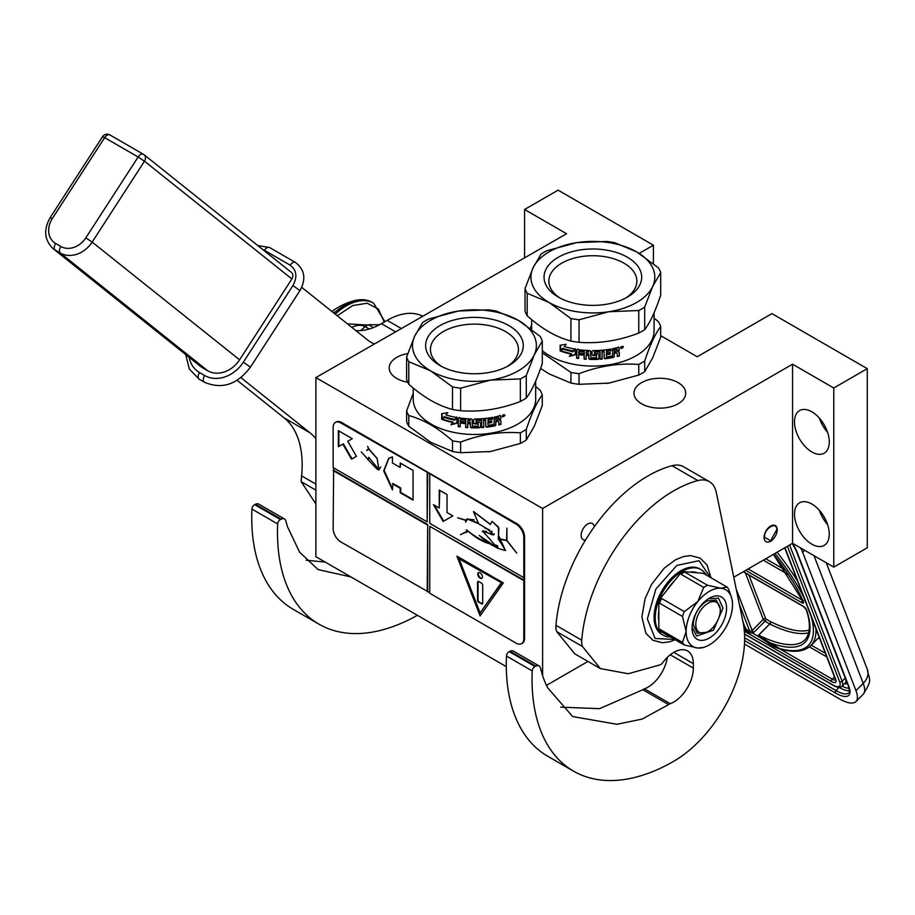 <?xml version="1.0" encoding="UTF-8"?>
<svg xmlns="http://www.w3.org/2000/svg" width="915" height="915" viewBox="0 0 915 915"><rect width="100%" height="100%" fill="white"/><g stroke="black" fill="none" stroke-linecap="round" stroke-linejoin="round"><path stroke-width="1.37" d="M733.773 577.239L792.55 543.304L833.771 567.106L867.271 547.776L867.271 368.665L771.94 313.616L697.219 356.759L660.699 335.679M546.495 685.369L587.956 661.431M524.581 257.984L524.581 209.489L566.579 233.737L315.881 377.586L315.881 556.697L506.304 666.635M833.771 567.106L833.771 388.006L867.271 368.665M794.483 514.081A24.591 14.205 60 0 1 799.573 502.815A24.591 14.205 60 0 1 818.525 509.403A24.591 14.205 60 0 1 829.264 534.154A24.591 14.205 60 0 1 824.175 545.42A24.591 14.205 60 0 1 805.223 538.832A24.591 14.205 60 0 1 794.483 514.081M794.483 421.849A24.591 14.205 60 0 1 799.573 410.583A24.591 14.205 60 0 1 818.525 417.171A24.591 14.205 60 0 1 829.264 441.922A24.591 14.205 60 0 1 824.175 453.188A24.591 14.205 60 0 1 805.223 446.6A24.591 14.205 60 0 1 794.483 421.849M792.55 543.304L792.55 364.204L833.771 388.006M585.566 539.964A9.287 5.364 -60 0 1 583.061 539.598A9.287 5.364 -60 0 1 581.643 532.153A9.287 5.364 -60 0 1 587.705 523.963A9.287 5.364 -60 0 1 592.36 523.506A9.287 5.364 -60 0 1 594.235 526.868M770.647 541.222A9.287 5.364 120 0 0 776.721 533.033A9.287 5.364 120 0 0 775.291 525.587A9.287 5.364 120 0 0 770.647 526.056A9.287 5.364 120 0 0 764.574 534.234A9.287 5.364 120 0 0 766.004 541.68A9.287 5.364 120 0 0 770.647 541.222M542.618 675.647L542.618 508.5L792.55 364.204M315.881 377.586L542.618 508.5M653.413 263.623L653.413 245.197L558.081 190.148L524.581 209.489M639.196 253.398L653.413 245.197M407.735 382.241A25.872 14.937 180 0 1 389.207 367.922A25.872 14.937 180 0 1 396.778 357.353A25.872 14.937 180 0 1 407.781 353.59M678.152 403.767A25.872 14.937 180 0 1 649.959 407.003A25.872 14.937 180 0 1 633.981 393.21A25.872 14.937 180 0 1 641.564 382.642A25.872 14.937 180 0 1 669.757 379.405A25.872 14.937 180 0 1 685.724 393.21A25.872 14.937 180 0 1 678.152 403.767M827.572 524.524A24.591 14.205 60 0 1 819.371 510.318M827.572 432.292A24.591 14.205 60 0 1 819.371 418.086M744.021 628.193L745.336 627.301L745.965 629.165L749.831 631.396L751.558 630.904A1.819 1.35 -21.1 0 0 752.153 630.481L736.232 589.168M804.64 550.292L802.638 552.283L855.96 690.642A36.44 12.57 -134.9 0 1 855.925 701.565A36.44 12.57 -134.9 0 1 839.009 698.637L744.467 644.057M802.638 552.283A36.44 12.57 -134.9 0 0 800.682 548.005M815.963 628.891A127.54 44.011 45.1 0 1 810.759 645.613C804.159 651.766 793.968 652.91 780.198 649.067A1.819 1.464 -74.6 0 0 780.312 649.09L780.198 649.067A1.819 1.464 -74.6 0 1 779.477 648.518A125.71 43.382 -134.9 0 0 811.411 617.087M780.118 649.044L773.267 646.402L779.477 648.518L760.01 636.588L759.404 637.08L773.267 646.402M744.901 627.118L744.856 627.164A3.649 2.699 -21.1 0 0 744.112 628.25L745.828 630.561L749.694 632.791L752.69 633.203L759.404 637.08L758.615 635.101L760.01 636.588M776.835 530.071C777.212 520.635 764.082 528.218 764.46 537.208L770.647 540.776L776.835 529.476M644.698 361.002A69.231 39.974 180 0 1 641.815 362.775A69.231 39.974 -0 0 1 638.762 364.433L638.762 375.07A69.231 39.974 0 0 0 641.815 373.412A69.231 39.974 0 0 0 644.698 371.639L644.698 361.002C650.027 344.978 655.369 333.483 660.699 326.518A69.231 39.974 180 0 0 658.525 321.84L654.076 318.065M609.779 382.985A61.945 35.765 180 0 1 608.898 383.122L638.762 375.07M641.815 308.87A69.231 39.974 0 0 0 644.698 307.108L652.692 286.429L660.699 272.624L660.699 295.156C655.369 311.237 650.027 322.732 644.698 329.652A69.231 39.974 180 0 1 641.815 331.413A69.231 39.974 0 0 1 638.762 333.071L638.762 310.54A69.231 39.974 0 0 0 641.815 308.87M644.698 329.652L644.698 307.108M625.597 298.096A43.989 25.403 180 0 0 636.851 281.122A43.989 25.403 180 0 0 609.699 257.653A43.989 25.403 180 0 0 561.753 263.165A43.989 25.403 0 0 0 548.863 281.122A43.989 25.403 0 0 0 560.129 298.096M558.333 257.241A48.827 28.193 180 0 1 627.393 257.241A48.827 28.193 180 0 1 627.393 297.112L627.393 297.112A48.827 28.193 180 0 1 558.333 297.112A48.827 28.193 180 0 1 558.333 257.241M560.987 350.742L562.542 349.027A61.214 35.342 0 0 0 573.167 351.783L575.341 349.118L575.341 354.803L569.382 356.393L571.532 353.739A60.493 34.919 0 0 1 560.987 350.742L562.897 348.661M569.656 356.004L575.546 354.402M560.598 351.097A61.214 35.342 0 0 0 571.28 354.128M565.115 345.527L566.191 344.303L560.14 345.218L560.14 350.925L562.668 348.26A60.493 34.919 0 0 0 573.179 351.017L575.089 348.638M560.529 350.525L560.529 345.172M562.302 348.615A61.214 35.342 0 0 0 572.939 351.417L573.179 351.017M566.202 344.303L565.504 345.081M564.246 346.499A61.214 35.342 0 0 0 574.872 349.038L572.939 351.417M606.759 356.873L606.759 356.873A61.214 35.342 0 0 0 612.444 355.946L612.775 348.684A61.214 35.342 0 0 0 618.46 347.357L619.318 347.826L618.998 349.93L618.998 347.448L618.151 346.979M619.318 350.319L618.037 351.692L618.998 349.93M619.318 352.401L619.318 355.992L619.318 352.401L618.037 351.692M619.318 355.992A61.214 35.342 0 0 1 617.282 356.53L617.282 353.362L616.138 352.492A60.493 34.919 0 0 1 614.125 352.95L614.377 353.339A61.214 35.342 0 0 0 616.424 352.881L617.282 353.362M614.377 353.339L614.125 356.118L614.125 352.95M614.377 356.507L613.519 357.388L614.125 356.118M613.519 357.388A61.214 35.342 0 0 1 605.032 358.76L604.884 358.348A60.493 34.919 0 0 0 613.279 356.999M604.175 358.154L605.032 358.76L604.175 358.154L604.037 351.246A60.493 34.919 0 0 1 602.024 351.44L602.139 351.863A61.214 35.342 0 0 0 604.175 351.657M604.884 358.348L604.037 357.742M600.091 352.023L600.011 351.6A60.493 34.919 0 0 1 594.464 351.829L594.487 352.252A61.214 35.342 0 0 0 600.091 352.023L600.091 359.218A61.214 35.342 0 0 0 602.139 359.057L602.024 351.44M602.139 359.057L602.139 351.863M600.091 358.794A60.493 34.919 0 0 0 602.024 358.646M594.487 352.252L594.487 353.922A61.214 35.342 0 0 0 598.204 353.796L599.028 354.277M598.204 353.796L599.062 354.448L599.062 358.589L598.204 359.332L598.982 358.165L598.982 354.174M598.204 359.332A61.214 35.342 0 0 1 589.706 359.423L589.752 359A60.493 34.919 0 0 0 598.136 358.909M588.86 355.523L588.905 355.1A60.493 34.919 0 0 1 586.24 354.963L586.16 355.386A61.214 35.342 0 0 0 588.86 355.523L588.86 358.691L589.706 359.423M586.16 358.829A60.493 34.919 0 0 1 584.216 358.691L584.113 359.103A61.214 35.342 0 0 0 586.16 359.252L586.16 355.386M584.216 358.691L584.216 351.486L584.113 359.103M584.113 351.909A61.214 35.342 0 0 1 578.978 351.349L579.149 350.937A60.493 34.919 0 0 0 584.216 351.486M578.646 358.074A60.493 34.919 0 0 1 576.805 357.788L576.61 358.2A61.214 35.342 0 0 0 578.646 358.497L578.646 354.631A61.214 35.342 0 0 0 583.278 355.169L583.278 353.499A61.214 35.342 0 0 1 578.646 352.973L578.646 351.566M578.646 354.631L578.818 354.219A60.493 34.919 0 0 0 583.278 354.734M576.805 357.788L576.805 349.622L577.651 349.061M576.61 358.2L576.61 350.033L577.468 349.461A61.214 35.342 0 0 0 589.706 350.559L590.564 351.28L590.896 357.788A61.214 35.342 0 0 0 596.58 357.731L596.534 355.112A60.493 34.919 0 0 1 592.863 355.18L592.016 354.471L592.016 351.2M576.805 349.622L577.468 349.461M596.58 355.535A61.214 35.342 0 0 1 592.863 355.603L592.863 355.18M592.863 355.603L592.016 354.471M592.005 354.894L592.005 351.291L592.863 350.605A61.214 35.342 0 0 0 611.174 348.981L611.174 350.651L610.957 349.027M611.174 350.651A61.214 35.342 0 0 1 606.759 351.349L606.599 350.937A60.493 34.919 0 0 0 610.957 350.251M606.439 351.657L606.439 353.053L606.759 351.349M606.439 353.053A61.214 35.342 0 0 0 610.156 352.492L610.156 354.162L609.95 352.527M606.279 354.311L606.439 356.656L606.279 354.311A60.493 34.919 0 0 0 609.95 353.762M606.439 354.723A61.214 35.342 0 0 0 610.156 354.162M586.481 352.069A61.214 35.342 0 0 0 588.528 352.184L588.574 351.76A60.493 34.919 0 0 1 586.561 351.657L586.481 352.069M588.86 353.853A61.214 35.342 0 0 1 586.16 353.716L586.16 352.321M614.377 350.01A61.214 35.342 0 0 0 616.95 349.416L616.664 349.027A60.493 34.919 0 0 1 614.125 349.622L614.377 351.68A61.214 35.342 0 0 0 617.282 351.005L617.282 349.599M614.377 351.68L614.125 349.622M589.752 359L588.905 358.268L588.905 355.1M594.464 351.829L594.464 353.499M617.282 356.072A60.493 34.919 0 0 0 618.998 355.615M620.839 347.3L621.171 348.489L621.148 346.888L621.994 346.339M621.171 348.489L621.422 347.723L622.383 348.112L622.383 346.671M623.001 346.328L622.383 347.814M620.679 347.86L623.412 347.002L620.862 348.363M542.286 350.639A61.214 35.342 0 0 0 636.154 355.718A61.214 35.342 180 0 0 654.076 330.727L654.076 312.758M660.699 272.624A69.231 39.974 180 0 0 658.525 267.946L636.668 251.888L614.8 242.704A69.231 39.974 180 0 0 606.691 241.446L576.827 242.624A61.945 35.765 180 0 0 549.057 251.888A61.945 35.765 -0 0 0 533.022 267.923L525.027 288.591L525.027 311.134A69.231 39.974 0 0 0 527.2 315.812C541.772 328.805 556.343 337.223 570.926 341.055A69.231 39.974 0 0 0 579.035 342.313L579.035 319.781L608.898 311.718L638.762 310.54M525.027 288.591A69.231 39.974 0 0 0 527.2 293.28L549.057 302.465A61.945 35.765 -0 0 0 608.898 311.718A61.945 35.765 0 0 0 652.692 286.429A61.945 35.765 180 0 0 636.668 251.888A61.945 35.765 180 0 0 576.827 242.624L546.964 250.687A69.231 39.974 180 0 0 543.91 252.346A69.231 39.974 0 0 0 541.028 254.107L533.022 267.923A61.945 35.765 -0 0 0 549.057 302.465L570.926 318.523A69.231 39.974 0 0 0 579.035 319.781M579.035 342.313C598.936 343.811 618.849 340.735 638.762 333.071M527.2 315.812L527.2 293.28M570.926 341.055L570.926 318.523M644.698 371.639L652.692 357.834L660.699 337.155L660.699 326.518M540.605 368.448L549.057 373.869L570.926 383.053L570.926 372.416A69.231 39.974 -0 0 0 579.035 373.675C598.936 366.057 618.849 362.981 638.762 364.433M542.286 352.801L570.926 372.416M570.926 383.053A69.231 39.974 -0 0 0 579.035 384.311L579.035 373.675M607.057 383.396A61.945 35.765 0 0 0 608.898 383.122L579.035 384.311M531.649 324.905L530.231 328.279M526.285 429.41A69.231 39.974 180 0 1 523.403 431.171A69.231 39.974 -0 0 1 520.349 432.829L520.349 443.466A69.231 39.974 0 0 0 523.403 441.808A69.231 39.974 0 0 0 526.285 440.046L526.285 429.41C531.615 413.374 536.945 401.879 542.286 394.925A69.231 39.974 180 0 0 540.113 390.248L535.664 386.462M491.355 451.381A61.945 35.765 180 0 1 490.474 451.53L520.349 443.466M523.403 377.277A69.231 39.974 0 0 0 526.285 375.516L534.28 354.837L542.286 341.021L542.286 363.564C536.945 379.634 531.615 391.128 526.285 398.048A69.231 39.974 180 0 1 523.403 399.809A69.231 39.974 0 0 1 520.349 401.479L520.349 378.936A69.231 39.974 0 0 0 523.403 377.277M526.285 398.048L526.285 375.516M507.173 366.492A43.989 25.403 180 0 0 518.439 349.519A43.989 25.403 180 0 0 491.286 326.06A43.989 25.403 180 0 0 443.34 331.562A43.989 25.403 0 0 0 430.45 349.519A43.989 25.403 0 0 0 441.716 366.492M439.921 325.637A48.827 28.193 180 0 1 508.969 325.637A48.827 28.193 180 0 1 508.969 365.508L508.969 365.508A48.827 28.193 180 0 1 439.921 365.508A48.827 28.193 180 0 1 439.921 325.637M442.574 419.139L444.118 417.423A61.214 35.342 0 0 0 454.755 420.191L456.917 417.526L456.917 423.21L450.958 424.789L453.119 422.135A60.493 34.919 0 0 1 442.574 419.139L444.484 417.057M451.244 424.4L457.134 422.799M442.185 419.493A61.214 35.342 0 0 0 452.868 422.536M446.703 413.923L447.767 412.711L441.728 413.614L441.728 419.333L444.255 416.657A60.493 34.919 0 0 0 454.755 419.413L456.676 417.034M442.117 418.921L442.117 413.58M443.889 417.023A61.214 35.342 0 0 0 454.526 419.813L454.755 419.413M447.79 412.711L447.092 413.488M445.822 414.907A61.214 35.342 0 0 0 456.459 417.446L454.526 419.813M488.347 425.281L488.347 425.281A61.214 35.342 0 0 0 494.031 424.343L494.363 417.08A61.214 35.342 0 0 0 500.048 415.765L500.905 416.234L500.585 418.338L500.585 415.856L499.739 415.376M500.905 418.715L499.624 420.099L500.585 418.338M500.905 420.797L500.905 424.4L500.905 420.797L499.624 420.099M500.905 424.4A61.214 35.342 0 0 1 498.858 424.937L498.858 421.769L497.726 420.889A60.493 34.919 0 0 1 495.713 421.346L495.964 421.746A61.214 35.342 0 0 0 498 421.277L498.858 421.769M495.964 421.746L495.713 424.514L495.713 421.346M495.964 424.915L495.107 425.795L495.713 424.514M495.107 425.795A61.214 35.342 0 0 1 486.62 427.168L486.471 426.745A60.493 34.919 0 0 0 494.866 425.395M485.762 426.562L486.62 427.168L485.762 426.562L485.625 419.642A60.493 34.919 0 0 1 483.612 419.848L483.726 420.26A61.214 35.342 0 0 0 485.762 420.054M486.471 426.745L485.625 426.15M481.679 420.42L481.599 420.008A60.493 34.919 0 0 1 476.052 420.237L476.063 420.66A61.214 35.342 0 0 0 481.679 420.42L481.679 427.625A61.214 35.342 0 0 0 483.726 427.465L483.612 419.848M483.726 427.465L483.726 420.26M481.679 427.202A60.493 34.919 0 0 0 483.612 427.042M476.063 420.66L476.063 422.318A61.214 35.342 0 0 0 479.78 422.204L480.615 422.673M479.78 422.204L480.638 422.856L480.638 426.985L479.78 427.728L480.569 426.573L480.569 422.57M479.78 427.728A61.214 35.342 0 0 1 471.294 427.82L471.328 427.397A60.493 34.919 0 0 0 479.723 427.316M470.436 423.92L470.482 423.508A60.493 34.919 0 0 1 467.817 423.371L467.737 423.782A61.214 35.342 0 0 0 470.436 423.92L470.436 427.088L471.294 427.82M467.737 427.236A60.493 34.919 0 0 1 465.804 427.088L465.701 427.511A61.214 35.342 0 0 0 467.737 427.66L467.737 423.782M465.804 427.088L465.701 420.305L465.701 427.511M465.701 420.305A61.214 35.342 0 0 1 460.565 419.745L460.725 419.333A60.493 34.919 0 0 0 465.804 419.894M460.234 426.47A60.493 34.919 0 0 1 458.392 426.196L458.198 426.596A61.214 35.342 0 0 0 460.234 426.905L460.234 423.039A61.214 35.342 0 0 0 464.866 423.565L464.866 421.895A61.214 35.342 0 0 1 460.234 421.369L460.234 419.974M460.234 423.039L460.405 422.627A60.493 34.919 0 0 0 464.866 423.142M458.392 426.196L458.392 418.029L459.238 417.457M458.198 426.596L458.198 418.429L459.056 417.869A61.214 35.342 0 0 0 471.294 418.956L472.151 419.676L472.483 426.184A61.214 35.342 0 0 0 478.168 426.138L478.122 423.519A60.493 34.919 0 0 1 474.45 423.576L473.604 422.879L473.604 419.608M458.392 418.029L459.056 417.869M478.168 423.931A61.214 35.342 0 0 1 474.45 424L474.45 423.576M474.45 424L473.604 422.879M473.593 423.302L473.593 419.699L474.45 419.001A61.214 35.342 0 0 0 492.762 417.389L492.762 419.047L492.545 417.423M492.762 419.047A61.214 35.342 0 0 1 488.347 419.745L488.187 419.333A60.493 34.919 0 0 0 492.545 418.647M488.015 420.054L488.015 421.449L488.347 419.745M488.015 421.449A61.214 35.342 0 0 0 491.732 420.9L491.732 422.558L491.527 420.934M487.855 422.707L488.015 425.052L487.855 422.707A60.493 34.919 0 0 0 491.527 422.158M488.015 423.119A61.214 35.342 0 0 0 491.732 422.558M468.068 420.477A61.214 35.342 0 0 0 470.116 420.58L470.161 420.157A60.493 34.919 0 0 1 468.148 420.054L468.068 420.477M470.436 422.261A61.214 35.342 0 0 1 467.737 422.124L467.737 420.728M495.964 418.418A61.214 35.342 0 0 0 498.538 417.812L498.252 417.434A60.493 34.919 0 0 1 495.713 418.018L495.964 420.077A61.214 35.342 0 0 0 498.858 419.402L498.858 418.006M495.964 420.077L495.713 418.018M471.328 427.397L470.482 426.676L470.482 423.508M476.052 420.237L476.052 421.906M498.858 424.48A60.493 34.919 0 0 0 500.585 424.022M502.415 415.696L502.758 416.885L502.724 415.284L503.582 414.747M502.758 416.885L503.41 415.993L503.971 416.519L503.971 415.067M504.577 414.735L503.971 416.222M502.266 416.256L505 415.399L502.449 416.76M413.225 388.006L413.225 399.134A61.214 35.342 0 0 0 451.015 431.777A61.214 35.342 0 0 0 517.73 424.125A61.214 35.342 180 0 0 535.664 399.134L535.664 381.155M542.286 341.021A69.231 39.974 180 0 0 540.113 336.343L518.245 320.284L496.388 311.1A69.231 39.974 180 0 0 488.278 309.842L458.415 311.031A61.945 35.765 180 0 0 430.645 320.284A61.945 35.765 -0 0 0 414.609 336.32L406.615 356.999L406.615 379.531A69.231 39.974 0 0 0 408.776 384.22C423.359 397.213 437.93 405.631 452.513 409.463A69.231 39.974 0 0 0 460.611 410.709L460.611 388.177L490.474 380.125L520.349 378.936M406.615 356.999A69.231 39.974 0 0 0 408.776 361.677L430.645 370.861A61.945 35.765 -0 0 0 490.474 380.125A61.945 35.765 0 0 0 534.28 354.837A61.945 35.765 180 0 0 518.245 320.284A61.945 35.765 180 0 0 458.415 311.031L428.552 319.083A69.231 39.974 180 0 0 425.486 320.742A69.231 39.974 0 0 0 422.616 322.515L414.609 336.32A61.945 35.765 -0 0 0 430.645 370.861L452.513 386.919A69.231 39.974 0 0 0 460.611 388.177M460.611 410.709C480.524 412.219 500.436 409.131 520.349 401.479M408.776 384.22L408.776 361.677M452.513 409.463L452.513 386.919M526.285 440.046L534.28 426.241L542.286 405.562L542.286 394.925M413.225 393.301L406.615 410.892L406.615 421.529A69.231 39.974 -0 0 0 408.776 426.207L430.645 442.265L452.513 451.461L452.513 440.824A69.231 39.974 -0 0 0 460.611 442.071C480.524 434.453 500.436 431.377 520.349 432.829M408.776 426.207L408.776 415.57C423.359 419.459 437.93 427.865 452.513 440.824M452.513 451.461A69.231 39.974 -0 0 0 460.611 452.708L460.611 442.071M488.644 451.793A61.945 35.765 0 0 0 490.474 451.53L460.611 452.708M406.615 410.892A69.231 39.974 -0 0 0 408.776 415.57M355.844 330.59A72.88 42.079 120 0 0 381.429 323.67L395.349 331.71M401.09 328.394L387.171 320.364L381.429 323.67M387.171 320.364A72.88 42.079 -60 0 1 422.398 316.087M350.96 576.953L318.088 569.565L299.628 552.225L287.459 526.697L285.835 520.841A7.286 4.209 120 0 0 284.508 518.977A7.286 4.209 120 0 0 281.225 519.148L280.425 519.548A3.649 2.105 120 0 0 277.668 523.952L251.911 509.072A200.408 115.713 120 0 0 293.223 609.321L318.992 624.19A200.408 115.713 120 0 0 417.389 615.303M251.911 509.072A3.649 2.105 -60 0 1 254.656 504.668L255.457 504.268A7.286 4.209 -60 0 1 258.739 504.108L284.508 518.977M306.182 560.232L325.18 562.073M315.881 503.925L301.149 481.645L315.881 490.143M237.099 380.308L284.085 417.846A109.32 63.112 120 0 1 301.607 475.88A130.811 75.522 120 0 0 301.149 481.645M374.327 343.846A72.88 42.079 -60 0 1 370.758 342.153A72.88 42.079 -60 0 1 367.727 340.083L301.721 287.356M277.668 523.952A200.408 115.713 120 0 0 318.992 624.19M240.897 377.632L309.853 432.715A109.32 63.112 -60 0 1 315.881 438.731M720.277 610.328A17.305 9.996 -60 0 0 708.038 603.26A17.305 9.996 -60 0 0 695.8 624.453A17.305 9.996 120 0 0 708.038 631.522A17.305 9.996 120 0 0 720.277 610.328L720.277 608.178M706.746 632.265L697.184 633.214L693.215 624.453C694.027 614.503 698.534 606.691 706.746 601.029L716.308 600.08L720.277 608.841M373.4 327.581L368.482 324.745L379.508 324.745M369.294 329.011L365.199 326.644L360.567 330.624M368.482 324.745A45.007 25.986 120 0 0 365.199 326.644M600.354 668.579L628.285 673.737L660.424 664.759A7.286 4.209 120 0 0 662.998 662.3A27.69 15.99 120 0 1 687.611 650.977A27.69 15.99 120 0 1 693.353 663.649L693.353 668.122A27.69 15.99 120 0 1 670.238 703.704A7.286 4.209 120 0 0 668.602 704.607L642.17 719.064L616.985 724.291L572.653 716.548L547.833 687.977A146.469 84.557 120 0 1 542.229 674.412L540.399 667.813A7.286 4.209 120 0 0 539.084 665.948A7.286 4.209 120 0 0 535.79 666.12L534.989 666.52A3.649 2.105 120 0 0 532.244 670.924A200.408 115.713 120 0 0 573.556 771.162A200.408 115.713 120 0 0 673.772 761.246A100.204 57.851 120 0 0 744.627 638.51A100.204 57.851 120 0 0 743.072 622.394L716.308 492.442A36.44 21.034 120 0 0 709.331 481.622A36.44 21.034 120 0 0 697.802 480.581A130.811 75.522 120 0 0 581.723 640.18A18.22 10.522 120 0 0 582.523 646.562L600.354 668.579L574.586 653.71M697.802 480.581L672.033 465.712A130.811 75.522 120 0 0 555.954 625.311L581.723 640.18M672.033 465.712A36.44 21.034 -60 0 1 683.562 466.753L709.331 481.622M532.244 670.924L506.475 656.044A200.408 115.713 120 0 0 547.799 756.293L573.556 771.162M506.475 656.044A3.649 2.105 -60 0 1 509.232 651.64L510.032 651.251A7.286 4.209 -60 0 1 513.315 651.08L539.084 665.948M560.701 707.158L599.588 708.668L642.833 689.727A7.286 4.209 -60 0 1 644.469 688.823A27.69 15.99 120 0 0 667.287 657.37M574.62 653.642L556.766 631.682A18.22 10.522 -60 0 1 555.954 625.311M709.319 644.915A32.791 18.929 120 0 0 720.917 634.633A32.791 18.929 120 0 0 732.515 604.746A32.791 18.929 120 0 0 731.691 598.147A32.791 18.929 120 0 0 720.917 588.254A32.791 18.929 120 0 0 697.733 601.635A32.791 18.929 120 0 0 686.136 631.522A32.791 18.929 120 0 0 697.733 648.014A32.791 18.929 120 0 0 703.2 647.5A32.791 18.929 120 0 0 709.319 644.915M658.823 610.785L658.823 620.725A33.352 19.261 -60 0 1 658.423 615.978A33.352 19.261 -60 0 1 658.823 610.785L658.823 600.297A37.858 21.857 -60 0 1 682.018 571.452A37.858 21.857 -60 0 1 700.947 569.576A37.858 21.857 -60 0 1 705.202 573.522L697.333 572.813A33.352 19.261 -60 0 0 689.887 572.149L697.333 572.813M670.295 636.92A37.858 21.857 -60 0 1 663.078 635.147L661.922 634.484A37.858 21.857 -60 0 1 654.088 617.156A37.858 21.857 -60 0 1 670.604 579.046A37.858 21.857 -60 0 1 699.781 568.913L700.947 569.576M663.078 635.147A37.858 21.857 -60 0 1 658.823 631.201A37.858 21.857 -60 0 1 655.243 617.819A37.858 21.857 -60 0 1 658.823 600.297L666.692 590.507A33.352 19.261 -60 0 1 674.138 581.231L682.007 571.452M726.567 608.178A24.373 14.08 -60 0 1 709.319 638.041A24.373 14.08 -60 0 1 692.083 628.09A24.373 14.08 120 0 1 709.319 598.227A24.373 14.08 120 0 1 726.567 608.178M658.823 600.297L659.601 600.743L659.601 603.225L682.453 616.424L686.136 631.522L682.453 642.364A36.44 21.034 120 0 0 684.329 645.018L661.465 631.83L658.823 631.213L658.823 620.725M659.601 600.743L661.465 598.41L684.329 611.609L697.733 601.635L703.772 587.419L680.92 574.22L682.784 571.886L682.018 571.44L689.887 572.149M659.601 631.659L659.601 629.165L682.453 642.364M666.692 590.507L674.138 581.231M682.784 571.886L684.649 572.058L707.512 585.257L720.917 588.254L726.968 586.995L704.104 573.797L705.98 573.968L705.202 573.522M705.98 573.968L705.98 574.872M731.691 598.147L728.832 589.649A36.44 21.034 120 0 0 726.968 586.995M684.329 645.018L697.733 648.014L703.2 647.5M684.329 611.609A36.44 21.034 120 0 0 682.453 616.424M703.772 587.419A36.44 21.034 -60 0 1 707.512 585.257M661.465 631.83A36.44 21.034 -60 0 1 659.601 629.165M659.601 603.225A36.44 21.034 -60 0 1 661.465 598.41M680.92 574.22A36.44 21.034 -60 0 1 684.649 572.058M708.404 598.787L718.481 598.17L723.01 608.178L713.46 630.183L696.612 636.039L692.106 627.015M364.856 299.994L353.933 300.772L333.575 312.804M384.277 322.034L378.341 309.03L367.155 303.208L352.641 305.587L337.258 315.744M347.391 323.841L367.841 325.077M207.728 370.781L60.321 253.032A5.467 3.157 -60 0 1 60.802 246.478A20.038 16.298 -51.4 0 0 85.827 237.866L92.175 242.086L239.581 359.824A25.506 20.748 128.6 0 1 207.728 370.781L202.57 367.807A25.506 20.748 128.6 0 1 200.477 366.366L53.07 248.628A25.506 20.748 -51.4 0 0 55.175 250.058L60.321 253.032A25.506 20.748 -51.4 0 0 92.175 242.086L144.478 161.212L291.885 278.949A5.467 4.449 128.6 0 0 291.428 272.453L144.032 154.704A5.467 4.449 128.6 0 1 144.478 161.212L138.131 156.991A5.467 3.157 -60 0 1 143.346 154.246A5.467 3.157 -60 0 1 143.575 154.395A5.467 4.449 128.6 0 1 144.032 154.704A5.467 5.467 0 0 0 143.346 154.246L109.857 134.905A5.467 3.157 -60 0 1 110.086 135.065M239.581 359.824L291.885 278.949M521.916 643.417A10.934 6.313 -120 0 0 522.316 643.222A10.934 6.313 -120 0 0 524.581 638.212L524.581 537.059A10.934 6.313 -120 0 0 516.849 523.666L341.638 422.513A10.934 6.313 -120 0 0 336.182 421.975A10.934 6.313 -120 0 0 335.805 422.215M523.815 580.648L429.764 526.342L429.764 593.286L516.083 643.119A10.934 6.313 -120 0 0 521.55 643.668A10.934 6.313 -120 0 0 523.815 638.659L523.815 537.505A10.934 6.313 -120 0 0 516.083 524.112L427.705 472.495L427.191 521.882L333.14 467.588L333.14 427.419A10.934 6.313 -120 0 1 335.405 422.421L336.182 421.975M333.655 467.885L333.14 528.584A10.934 6.313 -120 0 0 340.872 541.966L429.764 592.691M427.705 472.495L340.872 422.959A10.934 6.313 -120 0 0 335.405 422.421M433.424 504.657L443.135 521.481L452.845 515.877L447.023 512.514L447.023 494.558L439.246 490.063L439.246 508.019L433.424 504.657M505.595 550.475L498.275 538.912L506.761 540.605L516.678 553.049L506.91 540.422L506.91 528.138L506.647 540.273L498.206 538.592L498.972 528.115L492.156 521.401M465.758 532.255L460.382 534.669L467.885 531.341L466.456 529.854C473.432 535.55 480.398 539.747 487.318 542.435L497.703 548.279L505.457 550.556L498.515 535.206L498.343 526.88L492.03 521.47L490.326 524.478L473.455 511.645L478.591 523.712L487.318 528.95L493.688 534.966L482.788 531.192L497.703 548.279M488.942 543.613C482.216 541.6 475.285 537.46 468.171 531.18L467.885 531.341M465.998 532.553L468.171 531.18M495.473 546.712L479.254 535.412L487.318 542.435M495.381 546.77L495.484 544.997L497.543 545.717M491.607 534.463L482.914 530.723L482.388 531.741M491.447 534.554L491.641 531.02L491.126 533.125M478.522 523.243L467.256 518.794L465.952 520.109L457.58 517.833L465.815 520.383L465.586 522.145L467.439 519.114L478.579 523.597M484.916 528.047L489.708 529.922M490.451 524.387L473.776 511.691M429.764 474.279L429.764 523.369L523.815 577.674M429.764 526.342L524.329 580.35M480.112 615.898L503.296 582.912L456.917 556.137L480.112 615.898M333.655 470.264L427.705 524.558L427.705 591.502M427.191 591.799L427.705 524.558M333.14 470.562L427.191 524.855M352.264 438.685L338.344 430.656L338.344 446.726L342.839 444.13L351.52 459.158L356.438 456.322L347.757 441.282L352.264 438.685M392.455 483.818L400.187 488.278L400.187 492.739L413.065 500.173L413.065 470.424L400.187 462.99L400.187 467.451L392.455 462.99L392.455 456.894L388.612 458.472L383.694 470.893L392.455 489.914L392.97 483.52L400.701 487.981L400.701 492.442L413.065 499.579M377.014 458.438L368.745 449.071L366.869 450.512L368.551 448.842L367.613 446.44L368.779 448.899L377.094 458.312L379.004 469.944L368.859 457.546L368.104 459.593L361.231 451.896L367.99 459.387L368.745 457.351L378.879 469.738L377.14 458.369M366.721 450.272L367.338 450.043M367.899 459.627L377.3 469.349L367.899 459.627M427.191 472.792L427.191 521.882M434.453 505.252L443.649 521.184M439.246 508.019L439.76 490.36M491.641 545.031L498.16 547.959M482.8 531.203L486.414 531.272M490.863 534.303L493.94 534.795M467.313 518.759L465.644 521.836M466.353 530.071L466.559 529.945C473.798 536.224 481.336 540.742 489.148 543.499M467.542 531.112L460.382 534.669M494.272 533.96L491.698 534.646L491.893 531.192M467.439 519.114L474.153 519.777M483.04 530.654L482.663 531.272M498.183 547.639L495.53 546.827L495.781 545.123L497.577 545.798M457.58 517.833L466.021 520.269M457.729 556.606L480.512 615.326M342.839 444.13L343.354 443.832L352.035 458.861M338.859 430.954L338.859 446.428M388.841 458.346L384.174 470.447L392.455 488.839M400.187 467.451L400.701 463.287M380.743 466.993L378.993 469.67M368.882 457.294L368.585 457.923M368.802 448.693L366.972 450.123M378.433 467.416L377.563 468.995M378.444 469.841L379.13 469.864M497.783 546.198L495.575 545.249M459.662 558.607L501.58 582.809L480.112 612.924L459.147 558.905L459.662 558.607M459.147 558.905L501.58 582.809M501.065 583.107L480.112 612.924M482.434 576.839A3.283 1.899 -120 0 0 480.993 573.545A3.283 1.899 -120 0 0 478.465 572.664A3.283 1.899 -120 0 0 477.79 574.163A3.283 1.899 -120 0 0 479.22 577.468A3.283 1.899 -120 0 0 481.748 578.337A3.283 1.899 -120 0 0 482.434 576.839M481.393 603.877A1.819 1.052 -120 0 0 482.308 603.969A1.819 1.052 -120 0 0 482.685 603.134L482.685 585.28A1.819 1.052 -120 0 0 481.393 583.049L478.82 581.563A1.819 1.052 -120 0 0 477.916 581.471A1.819 1.052 -120 0 0 477.538 582.306L477.538 600.16A1.819 1.052 -120 0 0 478.82 602.39L481.919 603.58A1.819 1.052 -120 0 0 482.525 603.751M478.751 572.55A3.283 1.899 -120 0 0 478.305 573.865A3.283 1.899 -120 0 0 479.574 576.988A3.283 1.899 -120 0 0 481.988 578.154M478.202 581.391A1.819 1.052 -120 0 0 478.053 582.009L478.053 599.863A1.819 1.052 -120 0 0 479.334 602.093L481.919 603.58M814.018 555.702L863.222 683.391A36.44 12.57 45.1 0 1 863.188 694.313C873.001 678.827 869.147 680.634 867.34 669.403A18.22 13.485 158.9 0 1 863.222 683.391L855.96 690.642M792.401 543.396A29.154 10.054 45.1 0 1 796.874 551.619L848.868 686.547A29.154 10.054 45.1 0 1 835.315 692.941L744.604 640.58M796.874 551.619A1.819 1.35 158.9 0 1 796.393 551.07L792.276 543.464M848.868 686.547A1.819 1.35 158.9 0 1 848.388 685.998L796.393 551.07M848.388 685.998C849.635 691.26 849.761 693.524 848.777 692.792A27.324 9.436 45.1 0 1 836.081 690.596L744.627 637.789M835.315 692.941A1.819 1.052 -60 0 1 836.081 690.596L838.975 687.314M849.429 690.722A27.324 9.436 45.1 0 1 839.227 687.451A1.819 1.052 -60 0 0 839.364 687.302M849.086 688.183A25.506 8.807 45.1 0 1 842.063 686.216A16.401 5.662 -134.9 0 0 842.097 681.263L845.254 678.129L795.501 549.011M844.511 683.768A18.22 6.291 -134.9 0 0 847.382 683.413M845.323 678.061A1.819 1.35 -21.1 0 0 845.254 678.129A16.401 5.662 -134.9 0 1 845.231 683.048L842.086 686.181C840.027 687.908 837.031 687.623 833.119 685.301L744.524 634.152M744.513 633.946L832.822 684.935A14.571 5.033 -134.9 0 0 839.604 681.732A1.819 1.35 -21.1 0 0 842.097 681.263L789.599 545.008M839.604 681.732L787.403 546.278M784.956 547.696L835.738 679.502A9.104 3.145 45.1 0 1 831.495 681.503L744.33 631.167M835.738 679.502A1.819 1.35 158.9 0 1 835.246 678.953L784.727 547.822M835.487 679.868A7.286 2.516 45.1 0 1 832.273 679.147L834.48 676.951M831.495 681.503A1.819 1.052 -60 0 1 832.273 679.147L780.129 649.044M777.029 552.26A127.54 44.011 45.1 0 1 797.56 581.139M803.999 597.85A125.71 43.382 -134.9 0 0 774.971 553.461M826.748 656.901L809.363 646.859M768.611 643.725L768.749 642.319A121.157 41.804 45.1 0 0 806.607 610.042A1.819 1.407 161.4 0 1 806.092 609.413C809.363 618.38 811.902 632.196 804.971 639.802A119.339 41.175 45.1 0 1 758.752 635.17L769.744 623.984L758.615 635.101M809.226 630.08A117.52 40.546 45.1 0 1 770.521 621.628A1.819 1.052 -60 0 1 769.744 623.984L765.02 621.251A1.819 0.629 45.1 0 1 763.293 619.364L745.439 573.053M751.558 630.904L752.69 633.203A3.649 2.699 -21.1 0 0 753.88 632.368L765.02 621.251A1.819 1.052 -60 0 0 765.786 618.906L748.882 575.032M749.694 632.803L749.831 631.396L739.309 604.094M745.828 630.561L742.751 620.85M773.541 554.284A121.157 41.804 45.1 0 1 803.427 601.795A3.649 1.258 45.1 0 1 801.792 602.711L745.714 570.342M743.403 571.681L803.107 606.142A3.649 1.258 45.1 0 1 806.607 610.042M803.427 601.795A1.819 1.292 156.7 0 1 802.97 601.304L773.427 554.341M825.364 653.299L811.228 645.144M808.746 632.757A119.339 41.175 45.1 0 1 769.892 624.064A1.819 1.201 -63.6 0 0 770.521 621.628L765.786 618.906A1.819 1.35 -21.1 0 0 763.293 619.364L752.153 630.481A1.819 0.629 45.1 0 0 753.88 632.368M801.792 602.711A1.819 1.052 -60 0 1 802.558 600.366L748.138 568.947M803.107 606.142A1.819 1.052 120 0 0 803.404 606.519A1.819 1.052 120 0 0 803.793 606.599M785.059 569.931L765.752 558.779M819.44 637.927A129.358 44.641 45.1 0 1 817.827 638.567M788.158 574.517L763.327 560.174M280.425 519.548L254.656 504.668M281.225 519.148L255.457 504.268M301.607 475.88L315.881 484.115M284.085 417.846L309.853 432.715M534.989 666.52L509.232 651.64M535.79 666.12L510.032 651.251M668.602 704.607L642.833 689.727M670.238 703.704L644.469 688.823M693.353 668.122L670.226 654.763M693.353 663.649L673.772 652.349M556.766 631.682L582.523 646.562M674.664 639.448L655.14 638.487L647.363 618.963L655.872 589.077L676.86 565.413L699.014 560.701L710.452 577.457M353.933 300.772C360.865 298.896 366.972 299.434 372.256 302.396A54.66 31.556 120 0 0 334.055 313.193M372.256 302.396L373.606 303.174A54.66 31.556 120 0 0 335.233 314.131M351.76 327.341A30.058 17.351 -60 0 1 365.142 326.689M185.722 354.585L189.325 369.008L199.264 379.256A5.467 3.157 120 0 1 199.035 379.096A5.467 3.157 -60 0 1 199.516 372.531A30.973 25.197 128.6 0 1 189.153 357.33M199.516 379.37A5.467 3.157 120 0 1 199.264 379.256L204.422 382.23A5.467 3.157 120 0 1 204.194 382.07A5.467 3.157 -60 0 1 204.663 375.505L199.516 372.531M204.422 382.23C221.91 389.664 237.248 384.643 250.424 367.167L243.344 362.214L292.892 285.606L299.96 290.558C306.308 278.995 304.787 269.616 295.396 262.433A5.467 3.157 120 0 0 290.181 265.178C296.689 270.062 297.592 276.868 292.892 285.606M295.625 262.582A5.467 3.157 120 0 0 295.396 262.433L269.628 247.553A5.467 3.157 120 0 0 264.412 250.298L290.181 265.178M269.856 247.713A5.467 3.157 120 0 0 269.628 247.553L257.744 245.54M262.708 249.509L264.412 250.298M204.663 375.505A30.973 25.197 -51.4 0 0 243.344 362.214M202.57 367.807L55.175 250.058A5.467 3.157 -60 0 1 55.643 243.504L60.802 246.478M53.07 248.628C44.309 239.97 43.36 229.608 50.222 217.553L52.327 218.536A20.038 16.298 -51.4 0 0 55.643 243.504M85.827 237.866L138.131 156.991L104.642 137.65L52.327 218.536M102.537 136.667A5.467 5.467 0 0 1 109.857 134.905A5.467 3.157 -60 0 0 104.642 137.65L102.537 136.667L50.222 217.553M516.849 523.666L516.083 524.112M524.581 537.059L523.815 537.505M524.581 638.212L523.815 638.659M341.638 422.513L340.872 422.959M745.348 627.816L743.072 622.383M867.34 669.403L826.245 562.759M855.925 701.565L863.188 694.313M835.246 678.953L835.658 679.731M810.759 645.613L819.165 637.217M802.97 601.304L803.404 600.514M806.092 609.413L803.404 606.519L743.243 571.772M531.649 319.61L531.649 329.354M710.966 577.754L707.101 565.047L700.135 558.127L690.665 555.599L683.528 556.526L675.476 559.797L664.164 568.238L651.64 584.285L645.086 598.639L641.873 616.939L645.887 633.317L652.852 640.226L662.334 642.753L669.471 641.838L675.179 639.745M353.968 300.76A66.681 66.681 0 0 0 331.893 311.466M384.906 321.668L373.606 303.174M250.424 367.167L299.96 290.558M521.55 643.668L522.316 643.222"/></g></svg>
